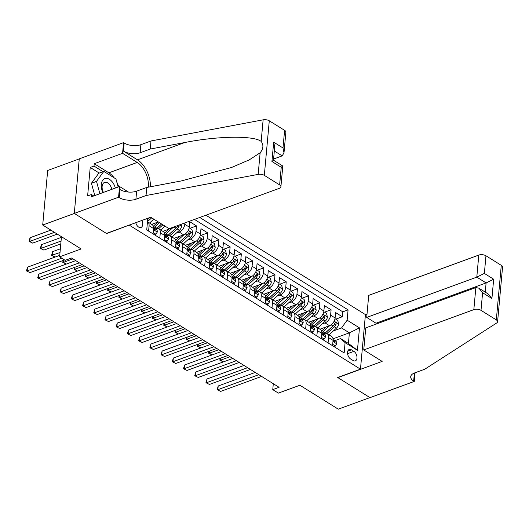 <?xml version="1.0" encoding="UTF-8"?>
<svg xmlns="http://www.w3.org/2000/svg" width="529" height="529" viewBox="0 0 529 529"><rect width="100%" height="100%" fill="white"/><g stroke="black" fill="none" stroke-linecap="round" stroke-linejoin="round"><path stroke-width="0.79" d="M135.761 222.702A5.429 3.3 69.9 0 0 138.684 227.106A5.429 3.3 69.9 0 0 140.978 227.483A5.429 3.3 69.9 0 0 141.878 220.461M79.251 158.905L47.676 170.464L42.71 225.023L74.344 213.445L106.6 233.54L129.387 225.03M129.374 225.202L360.467 369.169L365.433 314.603L205.9 215.224M360.467 369.169L337.687 377.508L369.943 397.596L338.309 409.175L299.883 385.244L278.373 393.113L272.766 389.622L279.087 387.307L71.554 258.013L65.232 260.328L59.618 256.836L81.129 248.961L42.71 225.023M319.933 329.203L329.501 325.699A6.784 4.252 -58.1 0 0 335.095 317.949L335.584 312.566L342.316 316.759L335.77 319.159M322.135 323.96L325.011 322.902A6.784 4.252 -58.1 0 0 330.612 315.152L331.101 309.769L324.548 312.17M331.101 309.769L324.37 305.577L323.88 310.959A6.784 4.252 -58.1 0 1 318.279 318.709L308.718 322.214M297.496 315.224L307.065 311.72A6.784 4.252 -58.1 0 0 312.659 303.97L313.148 298.587L319.88 302.78L313.333 305.18M286.282 308.235L295.843 304.737A6.784 4.252 -58.1 0 0 301.444 296.981L301.933 291.598L308.665 295.79L302.112 298.191M275.06 301.246L284.628 297.748A6.784 4.252 -58.1 0 0 290.223 289.991L290.712 284.609L297.443 288.801L290.897 291.201M263.845 294.256L273.407 290.758A6.784 4.252 -58.1 0 0 279.008 283.002L279.497 277.619L286.229 281.818L279.676 284.212M252.624 287.267L262.192 283.769A6.784 4.252 -58.1 0 0 267.786 276.019L268.276 270.636L275.007 274.829L268.461 277.222M241.409 280.277L250.971 276.779A6.784 4.252 -58.1 0 0 256.572 269.03L257.061 263.647L263.792 267.839L257.239 270.233M230.188 273.288L239.756 269.79A6.784 4.252 -58.1 0 0 245.35 262.04L245.84 256.658L252.571 260.85L246.025 263.244M218.973 266.305L228.535 262.801A6.784 4.252 -58.1 0 0 234.135 255.051L234.625 249.668L241.356 253.86L234.803 256.261M207.752 259.316L217.32 255.811A6.784 4.252 -58.1 0 0 222.914 248.061L223.403 242.679L230.135 246.871L223.588 249.271M196.537 252.326L206.098 248.822A6.784 4.252 -58.1 0 0 211.699 241.072L212.189 235.689L218.92 239.882L212.367 242.282M185.315 245.337L194.884 241.839A6.784 4.252 -58.1 0 0 200.478 234.083L200.967 228.7L207.699 232.892L201.152 235.293M174.101 238.348L183.662 234.85A6.784 4.252 -58.1 0 0 189.263 227.093L189.752 221.711L196.484 225.909L189.931 228.303M159.811 238.09L160.3 232.74A6.784 4.252 121.9 0 0 158.826 228.832A6.784 4.252 121.9 0 0 155.771 228.693L155.341 228.852M171.032 245.079L171.515 239.73A6.784 4.252 121.9 0 0 170.04 235.822A6.784 4.252 121.9 0 0 166.992 235.683L166.562 235.841M182.247 252.062L182.736 246.719A6.784 4.252 121.9 0 0 181.262 242.811A6.784 4.252 121.9 0 0 178.207 242.672L177.777 242.824M193.469 259.051L193.951 253.702A6.784 4.252 121.9 0 0 192.477 249.8A6.784 4.252 121.9 0 0 189.428 249.662L188.998 249.814M204.683 266.041L205.173 260.691A6.784 4.252 121.9 0 0 203.698 256.79A6.784 4.252 121.9 0 0 200.643 256.644L200.213 256.803M215.905 273.03L216.387 267.681A6.784 4.252 121.9 0 0 214.913 263.773A6.784 4.252 121.9 0 0 211.864 263.634L211.435 263.792M227.12 280.02L227.609 274.67A6.784 4.252 121.9 0 0 226.134 270.762A6.784 4.252 121.9 0 0 223.079 270.623L222.649 270.782M238.341 287.009L238.824 281.659A6.784 4.252 121.9 0 0 237.349 277.751A6.784 4.252 121.9 0 0 234.301 277.613L233.871 277.771M249.556 293.998L250.045 288.649A6.784 4.252 121.9 0 0 248.57 284.741A6.784 4.252 121.9 0 0 245.516 284.602L245.086 284.761M260.777 300.988L261.26 295.638A6.784 4.252 121.9 0 0 259.785 291.73A6.784 4.252 121.9 0 0 256.737 291.591L256.307 291.75M271.992 307.977L272.481 302.628A6.784 4.252 121.9 0 0 271.007 298.72A6.784 4.252 121.9 0 0 267.952 298.581L267.522 298.74M283.213 314.96L283.696 309.617A6.784 4.252 121.9 0 0 282.221 305.709A6.784 4.252 121.9 0 0 279.173 305.57L278.743 305.722M294.428 321.949L294.918 316.6A6.784 4.252 121.9 0 0 293.443 312.699A6.784 4.252 121.9 0 0 290.388 312.553L289.958 312.712M305.643 328.939L306.132 323.589A6.784 4.252 121.9 0 0 304.658 319.681A6.784 4.252 121.9 0 0 301.609 319.542L301.18 319.701M316.864 335.928L317.354 330.579A6.784 4.252 121.9 0 0 315.879 326.671A6.784 4.252 121.9 0 0 312.824 326.532L312.394 326.691M353.908 351.368L351.441 349.834A5.257 3.194 69.9 0 0 349.213 349.464A5.257 3.194 69.9 0 0 347.599 353.841A5.257 3.194 69.9 0 0 350.608 358.973L353.074 360.514A5.257 3.194 69.9 0 0 355.296 360.877A5.257 3.194 69.9 0 0 356.916 356.506A5.257 3.194 69.9 0 0 353.908 351.368L347.579 353.683M146.659 218.708L147.664 219.614L146.725 229.936L344.161 352.936L345.1 342.613L340.577 338.567L334.831 340.669M147.664 219.614L146.381 218.814M333.012 338.838L349.398 332.84L341.542 327.947L347.143 320.197L348.082 309.875L199.757 217.472M347.143 320.197L359.482 327.881L357.439 350.297L345.1 342.613M151.664 224.369L158.29 221.942M162.879 231.358L172.447 227.86A6.784 4.252 -58.1 0 0 174.325 226.776M176.296 233.104L179.179 232.052L183.662 234.85M187.517 240.093L190.394 239.042L194.884 241.839M198.732 247.083L201.615 246.031L206.098 248.822M209.953 254.072L212.83 253.021L217.32 255.811M221.168 261.062L224.051 260.003L228.535 262.801M232.39 268.051L235.266 266.993L239.756 269.79M243.604 275.04L246.481 273.982L250.971 276.779M254.826 282.023L257.702 280.972L262.192 283.769M266.041 289.013L268.917 287.961L273.407 290.758M277.262 296.002L280.139 294.951L284.628 297.748M288.477 302.991L291.353 301.94L295.843 304.737M299.698 309.981L302.575 308.929L307.065 311.72M310.913 316.97L313.79 315.919L318.279 318.709M328.079 342.918L328.569 337.568A6.784 4.252 -58.1 0 0 327.094 333.66A6.784 4.252 -58.1 0 0 324.046 333.521L323.616 333.68M342.316 316.759L342.766 311.819L194.441 219.416M184.899 222.907L184.773 224.303A6.784 4.252 121.9 0 1 179.179 232.052M196.484 225.909L195.994 231.292A6.784 4.252 121.9 0 1 190.394 239.042M207.699 232.892L207.209 238.275A6.784 4.252 121.9 0 1 201.615 246.031M218.92 239.882L218.431 245.264A6.784 4.252 121.9 0 1 212.83 253.021M230.135 246.871L229.646 252.254A6.784 4.252 121.9 0 1 224.051 260.003M241.356 253.86L240.867 259.243A6.784 4.252 121.9 0 1 235.266 266.993M252.571 260.85L252.082 266.232A6.784 4.252 121.9 0 1 246.481 273.982M263.792 267.839L263.303 273.222A6.784 4.252 121.9 0 1 257.702 280.972M275.007 274.829L274.518 280.211A6.784 4.252 121.9 0 1 268.917 287.961M286.229 281.818L285.739 287.201A6.784 4.252 121.9 0 1 280.139 294.951M297.443 288.801L296.954 294.19A6.784 4.252 121.9 0 1 291.353 301.94M308.665 295.79L308.176 301.173A6.784 4.252 121.9 0 1 302.575 308.929M319.88 302.78L319.39 308.162A6.784 4.252 121.9 0 1 313.79 315.919M332.569 345.715L333.058 340.365A6.784 4.252 -58.1 0 0 331.584 336.457L327.094 333.66M321.354 338.725L321.837 333.376A6.784 4.252 -58.1 0 0 320.362 329.468L315.879 326.671M310.133 331.736L310.622 326.386A6.784 4.252 -58.1 0 0 309.148 322.478L304.658 319.681M298.918 324.746L299.401 319.397A6.784 4.252 -58.1 0 0 297.926 315.489L293.443 312.699M287.697 317.757L288.186 312.408A6.784 4.252 -58.1 0 0 286.711 308.5L282.221 305.709M276.482 310.768L276.965 305.418A6.784 4.252 -58.1 0 0 275.49 301.517L271.007 298.72M265.26 303.778L265.75 298.429A6.784 4.252 -58.1 0 0 264.275 294.527L259.785 291.73M254.046 296.795L254.528 291.446A6.784 4.252 -58.1 0 0 253.054 287.538L248.57 284.741M242.824 289.806L243.314 284.457A6.784 4.252 -58.1 0 0 241.839 280.549L237.349 277.751M231.609 282.817L232.092 277.467A6.784 4.252 -58.1 0 0 230.618 273.559L226.134 270.762M220.388 275.827L220.877 270.478A6.784 4.252 -58.1 0 0 219.403 266.57L214.913 263.773M209.173 268.838L209.656 263.488A6.784 4.252 -58.1 0 0 208.181 259.58L203.698 256.79M197.952 261.848L198.441 256.499A6.784 4.252 -58.1 0 0 196.967 252.591L192.477 249.8M186.737 254.859L187.22 249.509A6.784 4.252 -58.1 0 0 185.745 245.601L181.262 242.811M175.516 247.87L176.005 242.52A6.784 4.252 -58.1 0 0 174.53 238.619L170.04 235.822M164.301 240.88L164.784 235.537A6.784 4.252 -58.1 0 0 163.309 231.629L158.826 228.832M153.079 233.897L153.569 228.548A6.784 4.252 -58.1 0 0 152.094 224.64L147.604 221.843A6.784 4.252 121.9 0 1 149.079 225.751L148.596 231.1M340.577 338.567L348.432 343.46L349.398 332.84L359.482 327.881M333.349 330.949L341.542 327.947M61.45 236.701L59.618 256.836M273.301 383.697L272.766 389.622M342.766 311.819L348.082 309.875M348.432 343.46L357.439 350.297M332.695 344.353L335.426 346.059L336.814 343.804A4.497 2.817 -58.1 0 0 335.836 341.291L333.7 339.962A4.497 2.817 -58.1 0 0 333.151 339.737L333.085 339.724M255.223 372.436L218.193 385.985L217.862 389.675L258.826 374.677M220.666 391.42L217.154 389.694L220.666 391.42L261.63 376.423M333.078 339.968A4.497 2.817 121.9 0 1 333.283 340.59C333.832 341.932 334.282 342.21 334.632 341.43A4.497 2.817 -58.1 0 0 333.7 339.962M334.434 341.919L334.632 341.43L333.859 341.714M217.154 389.694L218.193 385.985M333.978 346.588L335.426 346.059M326.142 326.929L322.399 330.314A10.772 6.751 121.9 0 1 321.572 331.002M329.825 325.566L322.981 331.756A12.98 8.133 121.9 0 1 321.863 332.681M334.996 318.676L337.76 320.395L338.613 324.046A4.497 2.817 121.9 0 1 336.457 328.139L329.018 334.857M325.11 333.085A12.98 8.133 121.9 0 1 324.866 333.296A10.772 6.751 121.9 0 0 325.877 332.476L333.739 325.368A2.288 1.435 121.9 0 0 334.407 324.548L336.226 323.88L335.71 322.485L334.877 323.04A4.497 2.817 121.9 0 1 332.979 325.976L325.11 333.085L322.981 331.756M326.876 333.541L334.328 326.81A4.497 2.817 -58.1 0 0 336.226 323.88M229.996 356.718L220.547 360.176L223.331 361.915L219.839 360.196L220.137 358.331M220.732 358.113L220.547 360.176L219.839 360.196M115.362 188.046A11.03 6.698 69.9 0 0 113.021 182.922A11.03 6.698 69.9 0 0 103.34 179.536A11.03 6.698 69.9 0 0 102.891 192.609M111.85 189.329A7.551 4.589 69.9 0 0 110.138 185.368A7.551 4.589 69.9 0 0 104.53 182.412A7.551 4.589 69.9 0 0 103.4 192.424M94.81 195.565L91.444 183.259L98.758 173.241L103.823 171.389L115.93 178.934L118.146 187.028M99.875 193.713L96.509 181.407L103.823 171.389M91.444 183.259L96.509 181.407M363.747 349.94L473.839 309.644L475.842 287.597L365.757 327.894L363.747 349.94L382.143 361.4L337.859 377.613L369.996 397.636L414.286 381.422L415.073 372.76M375.934 324.165L376.02 323.219L366.709 317.42L368.713 295.374L478.805 255.077A5.092 2.48 5.2 0 1 485.966 255.785L501.28 265.327A5.092 2.48 5.2 0 1 502.55 267.178L497.584 321.744A5.092 2.48 -174.8 0 1 496.691 322.981L424.8 369.202L414.676 372.905A11.876 5.793 -174.8 0 0 410.702 376.721A11.876 5.793 -174.8 0 0 413.671 381.039L414.286 381.422M485.966 255.785L484.359 273.414L493.669 279.213L491.917 298.528L482.6 292.729L481 310.351L496.314 319.893L501.28 265.327M365.413 314.775L367 314.2M366.709 317.42L476.794 277.13L478.805 255.077M497.584 321.744A5.092 2.48 -174.8 0 0 496.314 319.893M481 310.351A5.092 2.48 -174.8 0 0 473.839 309.644M376.02 323.219L486.111 282.929L476.794 277.13L484.359 273.414M493.669 279.213L486.111 282.929L485.272 292.147M491.917 298.528L488.188 293.965L478.877 288.166L475.842 287.597M482.6 292.729L478.877 288.166M273.592 159.011L282.162 155.876L274.326 150.99M146.03 195.532L146.764 187.458L181.149 180.971L231.53 167.495L249.225 159.884L260.129 152.808C263.416 148.781 263.759 144.979 261.167 141.402C253.682 135.424 217.545 135.966 184.641 142.559L150.262 149.039L140.139 152.749A11.876 5.793 5.2 0 1 123.422 151.096L124.163 143.022L123.541 142.638L79.257 158.845L74.291 213.412L106.428 233.434L150.719 217.227L169.115 228.687L279.206 188.39A5.092 2.48 -174.8 0 0 280.906 186.757A5.092 2.48 -174.8 0 0 279.636 184.905L264.321 175.363A5.092 2.48 -174.8 0 0 258.165 174.385L146.03 195.532L135.907 199.235A11.876 5.793 5.2 0 1 119.197 197.588L118.575 197.205L74.291 213.412M150.262 149.039L150.996 140.965L140.873 144.675A11.876 5.793 5.2 0 1 124.163 143.022M119.197 197.588L119.931 189.514A11.876 5.793 5.2 0 0 136.641 191.161L146.764 187.458M279.636 184.905L281.236 167.283L271.926 161.484L273.685 142.162L282.995 147.961L284.602 130.339L269.287 120.804L264.321 175.363M261.167 141.402L263.131 119.825L150.996 140.965M118.575 197.205L119.547 186.512L91.206 196.887L91.418 194.527L93.726 195.961M99.234 173.069L90.214 167.455L87.622 195.915L91.418 194.527M90.214 167.455L94.01 166.066L94.228 163.706L122.569 153.331L123.541 142.638M148.292 187.167A19.084 11.592 69.9 0 0 137.209 162.449L122.569 153.331M119.547 186.512L128.454 192.053M150.401 186.77A22.092 13.423 69.9 0 0 137.447 159.831L123.422 151.096M263.131 119.825A5.092 2.48 5.2 0 1 269.287 120.804M284.602 130.339A5.092 2.48 5.2 0 1 285.872 132.19L283.987 152.894L282.162 155.876M94.228 163.706L108.868 172.824A19.084 11.592 -110.1 0 1 114.152 177.83M116.797 182.088A19.084 11.592 -110.1 0 1 118.714 186.816M103.029 171.68L94.01 166.066M281.236 167.283L282.757 165.987L273.486 160.208M271.926 161.484L273.48 160.254L274.677 147.095L273.685 142.162M282.995 147.961L283.987 152.894M321.473 337.363L324.211 339.069L325.599 336.821A4.497 2.817 -58.1 0 0 324.614 334.302L322.485 332.979A4.497 2.817 -58.1 0 0 321.93 332.748L321.863 332.734M244.001 365.446L206.978 378.995L206.641 382.685L247.605 367.688M209.444 384.431L205.94 382.705L209.444 384.431L250.409 369.44M321.863 332.979A4.497 2.817 121.9 0 1 322.062 333.601C322.617 334.943 323.067 335.221 323.411 334.44A4.497 2.817 -58.1 0 0 322.485 332.979M323.219 334.93L323.411 334.44L322.637 334.725M205.94 382.705L206.978 378.995M322.756 339.598L324.211 339.069M310.258 330.38L312.989 332.08L314.378 329.832A4.497 2.817 -58.1 0 0 313.399 327.312L311.264 325.99A4.497 2.817 -58.1 0 0 310.715 325.758L310.649 325.745M232.786 358.457L195.756 372.006L195.426 375.696L236.39 360.699M198.23 377.441L194.718 375.716L198.23 377.441L239.194 362.451M310.642 325.99A4.497 2.817 121.9 0 1 310.847 326.611C311.396 327.954 311.846 328.231 312.196 327.451A4.497 2.817 -58.1 0 0 311.264 325.99M311.998 327.94L312.196 327.451L311.422 327.735M194.718 375.716L195.756 372.006M311.541 332.609L312.989 332.08M299.037 323.391L301.775 325.09L303.163 322.842A4.497 2.817 -58.1 0 0 302.178 320.329L300.049 319A4.497 2.817 -58.1 0 0 299.493 318.769L299.427 318.756M221.565 351.468L184.542 365.017L184.204 368.706L225.169 353.716M187.008 370.452L183.503 368.726L187.008 370.452L227.973 355.462M299.427 319A4.497 2.817 121.9 0 1 299.626 319.628C300.181 320.964 300.631 321.242 300.975 320.462A4.497 2.817 -58.1 0 0 300.049 319M300.783 320.951L300.975 320.462L300.201 320.746M183.503 368.726L184.542 365.017M300.32 325.619L301.775 325.09M287.822 316.402L290.553 318.101L291.942 315.853A4.497 2.817 -58.1 0 0 290.963 313.34L288.827 312.011A4.497 2.817 -58.1 0 0 288.279 311.779L288.212 311.766M210.35 344.478L173.32 358.034L172.99 361.717L213.954 346.726M175.793 363.463L172.282 361.737L175.793 363.463L216.758 348.472M288.206 312.011A4.497 2.817 121.9 0 1 288.411 312.639C288.96 313.975 289.409 314.259 289.76 313.479A4.497 2.817 -58.1 0 0 288.827 312.011M289.561 313.962L289.76 313.479L288.986 313.757M172.282 361.737L173.32 358.034M289.105 318.637L290.553 318.101M314.927 319.939L311.178 323.325A10.772 6.751 121.9 0 1 310.351 324.012M318.61 318.577L311.76 324.766A12.98 8.133 121.9 0 1 310.649 325.692M323.774 311.687L326.545 313.406L327.398 317.056A4.497 2.817 121.9 0 1 325.236 321.149L317.803 327.874M313.895 326.095A12.98 8.133 121.9 0 1 313.651 326.307A10.772 6.751 121.9 0 0 314.656 325.494L322.525 318.379A2.288 1.435 121.9 0 0 323.186 317.559L325.011 316.891L324.489 315.496L323.662 316.051A4.497 2.817 121.9 0 1 321.758 318.987L313.895 326.095L311.76 324.766M315.661 326.552L323.107 319.82A4.497 2.817 -58.1 0 0 325.011 316.891M218.775 349.729L209.325 353.187L212.116 354.926M209.517 351.124L209.325 353.187L208.624 353.207L208.915 351.342M212.109 354.926L208.624 353.207M303.706 312.95L299.963 316.335A10.772 6.751 121.9 0 1 299.136 317.023M307.389 311.588L300.545 317.777A12.98 8.133 121.9 0 1 299.427 318.703M312.56 304.697L315.324 306.423L316.177 310.067A4.497 2.817 121.9 0 1 314.021 314.16L306.582 320.885M304.446 319.562L311.892 312.837A4.497 2.817 -58.1 0 0 313.79 309.901L313.274 308.506L312.441 309.068A4.497 2.817 121.9 0 1 310.543 311.998L302.674 319.106A12.98 8.133 121.9 0 1 302.429 319.318M313.79 309.901L311.971 310.569A2.288 1.435 121.9 0 1 311.303 311.389L303.441 318.504A10.772 6.751 121.9 0 1 302.449 319.318M207.56 342.739L198.111 346.204L200.894 347.937L197.403 346.224L197.701 344.353M198.296 344.134L198.111 346.204L197.403 346.224M292.491 305.96L288.741 309.346A10.772 6.751 121.9 0 1 287.915 310.04M296.174 304.598L289.323 310.788A12.98 8.133 121.9 0 1 288.212 311.713M301.338 297.708L304.109 299.434L304.962 303.077A4.497 2.817 121.9 0 1 302.8 307.17L295.367 313.895M291.459 312.117A12.98 8.133 121.9 0 1 291.214 312.335A10.772 6.751 121.9 0 0 292.22 311.515L300.088 304.406A2.288 1.435 121.9 0 0 300.75 303.58L302.575 302.912L302.052 301.517L301.226 302.079A4.497 2.817 121.9 0 1 299.321 305.008L291.459 312.117L289.323 310.788M293.225 312.573L300.67 305.848A4.497 2.817 -58.1 0 0 302.575 302.912M196.338 335.756L186.889 339.215L189.68 340.947L186.188 339.234L186.479 337.363M187.081 337.145L186.889 339.215L186.188 339.234M281.269 298.971L277.527 302.357A10.772 6.751 121.9 0 1 276.7 303.051M284.952 297.615L278.109 303.798A12.98 8.133 121.9 0 1 276.991 304.724M290.123 290.719L292.887 292.444L293.74 296.095A4.497 2.817 121.9 0 1 291.585 300.188L284.146 306.906M280.238 305.127A12.98 8.133 121.9 0 1 279.993 305.345A10.772 6.751 121.9 0 0 281.005 304.525L288.867 297.417A2.288 1.435 121.9 0 0 289.535 296.59L291.353 295.929L290.838 294.527L290.004 295.089A4.497 2.817 121.9 0 1 288.107 298.019L280.238 305.127L278.109 303.798M282.01 305.583L289.456 298.859A4.497 2.817 -58.1 0 0 291.353 295.929M185.124 328.767L175.674 332.225L178.458 333.964L174.967 332.245L175.264 330.374M175.859 330.156L175.674 332.225L174.967 332.245M276.601 309.412L279.338 311.112L280.727 308.863A4.497 2.817 -58.1 0 0 279.742 306.351L277.613 305.021A4.497 2.817 -58.1 0 0 277.057 304.797L276.998 304.777M199.129 337.489L162.105 351.044L161.768 354.728L202.733 339.737M164.572 356.473L161.067 354.747L164.572 356.473L205.536 341.483M276.991 305.021A4.497 2.817 121.9 0 1 277.189 305.65C277.745 306.985 278.194 307.27 278.538 306.489A4.497 2.817 -58.1 0 0 277.613 305.021M278.347 306.972L278.538 306.489L277.765 306.767M161.067 354.747L162.105 351.044M277.884 311.647L279.338 311.112M270.054 291.982L266.305 295.367A10.772 6.751 121.9 0 1 265.479 296.061M273.738 290.626L266.887 296.815A12.98 8.133 121.9 0 1 265.776 297.734M278.902 283.729L281.673 285.455L282.526 289.105A4.497 2.817 121.9 0 1 280.363 293.198L272.931 299.917M270.788 298.594L278.234 291.869A4.497 2.817 -58.1 0 0 280.139 288.94L279.616 287.538L278.79 288.1A4.497 2.817 121.9 0 1 276.885 291.029L269.023 298.138A12.98 8.133 121.9 0 1 268.778 298.356M280.139 288.94L278.314 289.601A2.288 1.435 121.9 0 1 277.652 290.428L269.783 297.536A10.772 6.751 121.9 0 1 268.792 298.349M173.902 321.777L164.453 325.236L167.243 326.975L163.752 325.256L164.043 323.384M164.645 323.166L164.453 325.236L163.752 325.256M265.386 302.423L268.117 304.122L269.506 301.874A4.497 2.817 -58.1 0 0 268.527 299.361L266.391 298.032A4.497 2.817 -58.1 0 0 265.842 297.807L265.776 297.787M187.914 330.499L150.884 344.055L150.553 347.738L191.518 332.748M153.357 349.49L149.846 347.758L150.553 347.738L153.357 349.49L194.322 334.493M265.77 298.039A4.497 2.817 121.9 0 1 265.975 298.66C266.523 299.996 266.973 300.28 267.324 299.5A4.497 2.817 -58.1 0 0 266.391 298.032M267.125 299.989L267.324 299.5L266.55 299.778M149.846 347.758L150.884 344.055M266.669 304.658L268.117 304.122M258.833 284.999L255.09 288.378A10.772 6.751 121.9 0 1 254.264 289.072M262.516 283.637L255.672 289.826A12.98 8.133 121.9 0 1 254.555 290.745M267.687 276.74L270.451 278.466L271.304 282.116A4.497 2.817 121.9 0 1 269.149 286.209L261.71 292.927M259.574 291.611L267.019 284.88A4.497 2.817 -58.1 0 0 268.917 281.95L268.401 280.555L267.575 281.111A4.497 2.817 121.9 0 1 265.67 284.04L257.802 291.148A12.98 8.133 121.9 0 1 257.563 291.367M268.917 281.95L267.099 282.618A2.288 1.435 121.9 0 1 266.431 283.438L258.569 290.547A10.772 6.751 121.9 0 1 257.577 291.367M162.687 314.788L153.238 318.246L156.022 319.985L152.531 318.266L152.828 316.395M153.423 316.177L153.238 318.246L152.531 318.266M254.165 295.433L256.902 297.139L258.291 294.884A4.497 2.817 -58.1 0 0 257.306 292.372L255.176 291.043A4.497 2.817 -58.1 0 0 254.621 290.818L254.561 290.805M176.693 323.517L139.669 337.066L139.332 340.749L180.296 325.758M142.136 342.501L138.631 340.775L139.332 340.749L142.136 342.501L183.1 327.504M254.555 291.049A4.497 2.817 121.9 0 1 254.753 291.671C255.309 293.013 255.758 293.291 256.102 292.511A4.497 2.817 -58.1 0 0 255.176 291.043M255.91 293L256.102 292.511L255.328 292.795M138.631 340.775L139.669 337.066M255.447 297.668L256.902 297.139M247.618 278.009L243.869 281.395A10.772 6.751 121.9 0 1 243.042 282.083M251.301 276.647L244.451 282.836A12.98 8.133 121.9 0 1 243.34 283.756M256.466 269.75L259.236 271.476L260.089 275.126A4.497 2.817 121.9 0 1 257.927 279.219L250.495 285.938M246.587 284.166A12.98 8.133 121.9 0 1 246.342 284.377A10.772 6.751 121.9 0 0 247.347 283.557L255.216 276.449A2.288 1.435 121.9 0 0 255.877 275.629L257.702 274.961L257.18 273.566L256.353 274.121A4.497 2.817 121.9 0 1 254.456 277.051L246.587 284.166L244.451 282.836M248.352 284.622L255.798 277.89A4.497 2.817 -58.1 0 0 257.702 274.961M151.466 307.799L142.017 311.257L144.807 312.996L141.316 311.277L141.607 309.412M142.208 309.187L142.017 311.257L141.316 311.277M242.95 288.444L245.681 290.15L247.069 287.895A4.497 2.817 -58.1 0 0 246.091 285.382L243.955 284.053A4.497 2.817 -58.1 0 0 243.406 283.828L243.34 283.815M165.478 316.527L128.448 330.076L128.117 333.766L169.082 318.769M130.921 335.512L127.41 333.786L130.921 335.512L171.885 320.514M243.333 284.06A4.497 2.817 121.9 0 1 243.538 284.681C244.087 286.024 244.537 286.301 244.887 285.521A4.497 2.817 -58.1 0 0 243.955 284.053M244.689 286.01L244.887 285.521L244.114 285.805M127.41 333.786L128.448 330.076M244.233 290.679L245.681 290.15M236.397 271.02L232.654 274.406A10.772 6.751 121.9 0 1 231.828 275.093M240.08 269.658L233.236 275.847A12.98 8.133 121.9 0 1 232.119 276.766M245.251 262.768L248.015 264.487L248.868 268.137A4.497 2.817 121.9 0 1 246.712 272.23L239.273 278.948M235.365 277.176A12.98 8.133 121.9 0 1 235.127 277.388A10.772 6.751 121.9 0 0 236.132 276.568L243.995 269.459A2.288 1.435 121.9 0 0 244.662 268.639L246.481 267.972L245.965 266.576L245.139 267.132A4.497 2.817 121.9 0 1 243.234 270.061L235.365 277.176L233.236 275.847M237.137 277.632L244.583 270.901A4.497 2.817 -58.1 0 0 246.481 267.972M140.251 300.809L130.802 304.268L133.586 306.007L130.094 304.287L130.392 302.423M130.987 302.204L130.802 304.268L130.094 304.287M231.728 281.454L234.466 283.16L235.855 280.912A4.497 2.817 -58.1 0 0 234.869 278.393L232.74 277.064A4.497 2.817 -58.1 0 0 232.185 276.839L232.125 276.826M154.256 309.538L117.233 323.087L116.896 326.777L157.86 311.779M119.699 328.522L116.195 326.796L119.699 328.522L160.664 313.525M232.119 277.07A4.497 2.817 121.9 0 1 232.324 277.692C232.872 279.034 233.322 279.312 233.666 278.532A4.497 2.817 -58.1 0 0 232.74 277.064M233.474 279.021L233.666 278.532L232.892 278.816M116.195 326.796L117.233 323.087M233.011 283.689L234.466 283.16M225.182 264.031L221.433 267.416A10.772 6.751 121.9 0 1 220.606 268.104M228.865 262.668L222.015 268.858A12.98 8.133 121.9 0 1 220.904 269.783M234.03 255.778L236.8 257.497L237.653 261.147A4.497 2.817 121.9 0 1 235.491 265.241L228.059 271.966M225.916 270.643L233.362 263.911A4.497 2.817 -58.1 0 0 235.266 260.982L234.744 259.587L233.917 260.142A4.497 2.817 121.9 0 1 232.019 263.078L224.151 270.187A12.98 8.133 121.9 0 1 223.906 270.398M235.266 260.982L233.441 261.65A2.288 1.435 121.9 0 1 232.78 262.47L224.911 269.578A10.772 6.751 121.9 0 1 223.919 270.398M129.03 293.82L119.58 297.278L122.371 299.017L118.88 297.298L119.17 295.433M119.772 295.215L119.58 297.278L118.88 297.298M220.514 274.465L223.245 276.171L224.633 273.923A4.497 2.817 -58.1 0 0 223.655 271.403L221.519 270.081A4.497 2.817 -58.1 0 0 220.97 269.85L220.904 269.836M143.042 302.548L106.018 316.097L105.681 319.787L146.645 304.79M108.485 321.533L104.973 319.807L108.485 321.533L149.449 306.542M220.897 270.081A4.497 2.817 121.9 0 1 221.102 270.703C221.651 272.045 222.101 272.323 222.451 271.542A4.497 2.817 -58.1 0 0 221.519 270.081M222.253 272.032L222.451 271.542L221.677 271.827M104.973 319.807L106.018 316.097M221.796 276.7L223.245 276.171M213.961 257.041L210.218 260.427A10.772 6.751 121.9 0 1 209.391 261.114M217.644 255.679L210.8 261.868A12.98 8.133 121.9 0 1 209.682 262.794M222.815 248.789L225.579 250.508L226.432 254.158A4.497 2.817 121.9 0 1 224.276 258.251L216.837 264.976M212.929 263.197A12.98 8.133 121.9 0 1 212.691 263.409A10.772 6.751 121.9 0 0 213.696 262.596L221.558 255.481A2.288 1.435 121.9 0 0 222.226 254.661L224.045 253.993L223.529 252.597L222.702 253.153A4.497 2.817 121.9 0 1 220.798 256.089L212.929 263.197L210.8 261.868M214.701 263.654L222.147 256.922A4.497 2.817 -58.1 0 0 224.045 253.993M117.815 286.83L108.366 290.289L111.156 292.028L107.658 290.309L107.956 288.444M108.551 288.226L108.366 290.289L107.658 290.309M209.292 267.482L212.03 269.182L213.418 266.933A4.497 2.817 -58.1 0 0 212.433 264.414L210.304 263.092A4.497 2.817 -58.1 0 0 209.749 262.86L209.689 262.847M131.82 295.559L94.797 309.108L94.46 312.798L135.424 297.801M97.263 314.543L93.759 312.818L97.263 314.543L138.228 299.553M209.682 263.092A4.497 2.817 121.9 0 1 209.887 263.713C210.436 265.055 210.886 265.333 211.23 264.553A4.497 2.817 -58.1 0 0 210.304 263.092M211.038 265.042L211.23 264.553L210.456 264.837M93.759 312.818L94.797 309.108M210.575 269.711L212.03 269.182M202.746 250.052L198.997 253.437A10.772 6.751 121.9 0 1 198.17 254.125M206.429 248.69L199.578 254.879A12.98 8.133 121.9 0 1 198.468 255.805M211.593 241.799L214.364 243.525L215.217 247.169A4.497 2.817 121.9 0 1 213.055 251.262L205.622 257.987M201.714 256.208A12.98 8.133 121.9 0 1 201.47 256.426A10.772 6.751 121.9 0 0 202.475 255.606L210.344 248.491A2.288 1.435 121.9 0 0 211.005 247.671L212.83 247.003L212.308 245.608L211.481 246.17A4.497 2.817 121.9 0 1 209.583 249.099L201.714 256.208L199.578 254.879M203.48 256.664L210.926 249.939A4.497 2.817 -58.1 0 0 212.83 247.003M106.593 279.841L97.144 283.306L99.935 285.038M97.336 281.236L97.144 283.306L96.443 283.326L96.734 281.454M99.928 285.045L96.443 283.326M198.077 260.493L200.808 262.192L202.197 259.944A4.497 2.817 -58.1 0 0 201.218 257.431L199.083 256.102A4.497 2.817 -58.1 0 0 198.534 255.871L198.468 255.857M120.605 288.57L83.582 302.119L83.245 305.808L124.209 290.818M86.048 307.554L82.537 305.828L86.048 307.554L127.013 292.563M198.468 256.102A4.497 2.817 121.9 0 1 198.666 256.73C199.215 258.066 199.664 258.344 200.015 257.563A4.497 2.817 -58.1 0 0 199.083 256.102M199.823 258.053L200.015 257.563L199.241 257.848M82.537 305.828L83.582 302.119M199.36 262.728L200.808 262.192M191.524 243.062L187.782 246.448A10.772 6.751 121.9 0 1 186.955 247.142M195.208 241.707L188.364 247.889A12.98 8.133 121.9 0 1 187.246 248.815M200.379 234.81L203.143 236.536L203.996 240.179A4.497 2.817 121.9 0 1 201.84 244.279L194.401 250.997M192.265 249.675L199.711 242.95A4.497 2.817 -58.1 0 0 201.609 240.021L201.093 238.619L200.266 239.181A4.497 2.817 121.9 0 1 198.362 242.11L190.493 249.219A12.98 8.133 121.9 0 1 190.255 249.437M201.609 240.021L199.79 240.682A2.288 1.435 121.9 0 1 199.122 241.508L191.26 248.617A10.772 6.751 121.9 0 1 190.268 249.43M95.379 272.858L85.929 276.317L88.72 278.049L85.222 276.336L85.519 274.465M86.115 274.247L85.929 276.317L85.222 276.336M186.856 253.503L189.594 255.203L190.982 252.955A4.497 2.817 -58.1 0 0 189.997 250.442L187.868 249.113A4.497 2.817 -58.1 0 0 187.312 248.888L187.253 248.868M109.384 281.58L72.361 295.136L72.023 298.819L112.988 283.828M74.827 300.565L71.322 298.839L74.827 300.565L115.791 285.574M187.246 249.113A4.497 2.817 121.9 0 1 187.451 249.741C188 251.077 188.45 251.361 188.793 250.581A4.497 2.817 -58.1 0 0 187.868 249.113M188.602 251.063L188.793 250.581L188.02 250.858M71.322 298.839L72.361 295.136M188.139 255.738L189.594 255.203M180.31 236.073L176.56 239.458A10.772 6.751 121.9 0 1 175.734 240.153M183.993 234.717L177.142 240.9A12.98 8.133 121.9 0 1 176.031 241.826M189.157 227.82L191.928 229.546L192.781 233.196A4.497 2.817 121.9 0 1 190.619 237.29L183.186 244.008M179.278 242.229A12.98 8.133 121.9 0 1 179.033 242.447A10.772 6.751 121.9 0 0 180.039 241.627L187.907 234.519A2.288 1.435 121.9 0 0 188.569 233.692L190.394 233.031L189.871 231.629L189.045 232.191A4.497 2.817 121.9 0 1 187.147 235.121L179.278 242.229L177.142 240.9M181.044 242.685L188.489 235.96A4.497 2.817 -58.1 0 0 190.394 233.031M84.157 265.869L74.708 269.327L77.499 271.066L74.007 269.347L74.298 267.476M74.9 267.257L74.708 269.327L74.007 269.347M175.641 246.514L178.372 248.213L179.761 245.965A4.497 2.817 -58.1 0 0 178.782 243.452L176.646 242.123A4.497 2.817 -58.1 0 0 176.097 241.898L176.031 241.879M98.169 274.591L61.146 288.146L60.809 291.829L101.773 276.839M63.612 293.575L60.101 291.849L63.612 293.575L104.577 278.585M176.031 242.123A4.497 2.817 121.9 0 1 176.23 242.751C176.785 244.087 177.228 244.372 177.579 243.591A4.497 2.817 -58.1 0 0 176.646 242.123M177.387 244.081L177.579 243.591L176.805 243.869M60.101 291.849L61.146 288.146M176.924 248.749L178.372 248.213M169.088 229.09L165.346 232.469A10.772 6.751 121.9 0 1 164.519 233.163M172.771 227.728L165.927 233.917A12.98 8.133 121.9 0 1 164.81 234.836M181.116 224.296L181.559 226.207A4.497 2.817 121.9 0 1 179.404 230.3L171.965 237.018M177.704 225.539A4.497 2.817 121.9 0 1 175.926 228.131L168.057 235.24A12.98 8.133 121.9 0 1 167.819 235.458M169.829 235.703L177.275 228.971A4.497 2.817 -58.1 0 0 179.172 226.042L177.354 226.71A2.288 1.435 121.9 0 1 176.686 227.53L168.824 234.638A10.772 6.751 121.9 0 1 167.832 235.451M179.172 226.042L179.06 225.043M72.942 258.879L63.493 262.338L66.284 264.077L62.786 262.358L63.083 260.486M63.678 260.268L63.493 262.338L62.786 262.358M164.42 239.525L167.157 241.231L168.546 238.976A4.497 2.817 -58.1 0 0 167.561 236.463L165.432 235.134A4.497 2.817 -58.1 0 0 164.876 234.909L164.817 234.889M86.948 267.601L49.924 281.157L49.587 284.84L90.552 269.85M52.391 286.592L48.886 284.86L52.391 286.592L93.355 271.595M164.81 235.141A4.497 2.817 121.9 0 1 165.015 235.762C165.564 237.104 166.013 237.382 166.357 236.602A4.497 2.817 -58.1 0 0 165.432 235.134M166.166 237.091L166.357 236.602L165.584 236.88M48.886 284.86L49.924 281.157M165.703 241.76L167.157 241.231M157.873 222.101L154.124 225.486A10.772 6.751 121.9 0 1 153.298 226.174M159.434 222.656L154.706 226.928A12.98 8.133 121.9 0 1 153.595 227.847M165.041 226.148L160.75 230.029M60.346 248.828L52.609 251.659L52.272 255.348L55.062 257.087L51.571 255.368L52.609 251.659M161.563 223.985L156.842 228.25A12.98 8.133 121.9 0 1 156.597 228.468M161.623 224.018L157.602 227.649A10.772 6.751 121.9 0 1 156.61 228.468M158.607 228.713L162.912 224.818M60.015 252.518L51.571 255.368M153.205 232.535L155.936 234.241L157.325 231.986A4.497 2.817 -58.1 0 0 156.346 229.474L154.21 228.144A4.497 2.817 -58.1 0 0 153.661 227.92L153.595 227.906M75.733 260.618L38.71 274.167L38.372 277.851L79.337 262.86M41.176 279.603L37.665 277.877L38.372 277.851L41.176 279.603L82.14 264.606M153.595 228.151A4.497 2.817 121.9 0 1 153.794 228.773C154.349 230.115 154.792 230.393 155.142 229.612A4.497 2.817 -58.1 0 0 154.21 228.144M154.951 230.102L155.142 229.612L154.369 229.897M37.665 277.877L38.71 274.167M154.488 234.77L155.936 234.241M153.827 219.158L149.528 223.04M61.39 237.349L41.388 244.676L41.057 248.359L43.861 250.105L60.795 243.909M149.667 217.611L147.558 219.515M147.479 221.644L151.691 217.836M149.826 217.551L147.604 219.561M61.06 241.039L41.057 248.359L40.349 248.379L41.388 244.676M43.861 250.105L40.349 248.379M59.751 255.368L27.488 267.178L27.151 270.868L61.787 258.185M29.955 272.614L26.45 270.888L29.955 272.614L64.598 259.937M26.45 270.888L27.488 267.178M50.87 230.108L30.173 237.686L29.836 241.369L32.639 243.115L57.277 234.102M54.474 232.357L29.836 241.369L29.135 241.389L29.267 239.915L30.173 237.686M32.639 243.115L29.135 241.389M172.051 227.609L172.447 227.86M325.011 322.902L329.501 325.699M330.612 315.152L335.095 317.949M184.773 224.303L189.263 227.093M195.994 231.292L200.478 234.083M207.209 238.275L211.699 241.072M218.431 245.264L222.914 248.061M229.646 252.254L234.135 255.051M240.867 259.243L245.35 262.04M252.082 266.232L256.572 269.03M263.303 273.222L267.786 276.019M274.518 280.211L279.008 283.002M285.739 287.201L290.223 289.991M296.954 294.19L301.444 296.981M308.176 301.173L312.659 303.97M319.39 308.162L323.88 310.959M328.569 337.568L333.058 340.365M317.354 330.579L321.837 333.376M306.132 323.589L310.622 326.386M294.918 316.6L299.401 319.397M283.696 309.617L288.186 312.408M272.481 302.628L276.965 305.418M261.26 295.638L265.75 298.429M250.045 288.649L254.528 291.446M238.824 281.659L243.314 284.457M227.609 274.67L232.092 277.467M216.387 267.681L220.877 270.478M205.173 260.691L209.656 263.488M193.951 253.702L198.441 256.499M182.736 246.719L187.22 249.509M171.515 239.73L176.005 242.52M160.3 232.74L164.784 235.537M149.079 225.751L153.569 228.548M347.751 351.183L351.441 349.834M332.953 341.476L336.781 343.863M338.593 323.953L334.136 321.176M332.979 325.976L331.121 324.813M336.457 328.139L334.328 326.81M414.399 373.011L413.671 381.039M140.139 152.749L140.873 144.675M136.641 191.161L135.907 199.235M258.165 174.385L260.129 152.808M184.641 142.559L137.447 159.831M108.868 172.824L137.209 162.449M321.738 334.493L325.566 336.874M310.516 327.504L314.345 329.884M299.302 320.514L303.13 322.895M288.08 313.525L291.909 315.906M327.378 316.964L322.915 314.186M321.758 318.987L319.9 317.83M325.236 321.149L323.107 319.82M316.157 309.974L311.7 307.197M302.674 319.106L300.545 317.777M310.543 311.998L308.685 310.84M314.021 314.16L311.892 312.837M304.942 302.991L300.479 300.207M299.321 305.008L297.463 303.851M302.8 307.17L300.67 305.848M293.721 296.002L289.264 293.225M288.107 298.019L286.249 296.862M291.585 300.188L289.456 298.859M276.865 306.536L280.694 308.923M282.506 289.013L278.042 286.235M269.023 298.138L266.887 296.815M276.885 291.029L275.027 289.872M280.363 293.198L278.234 291.869M265.644 299.546L269.473 301.933M271.284 282.023L266.828 279.246M257.802 291.148L255.672 289.826M265.67 284.04L263.812 282.883M269.149 286.209L267.019 284.88M254.429 292.557L258.258 294.944M260.07 275.034L255.606 272.256M254.456 277.051L252.591 275.893M257.927 279.219L255.798 277.89M243.208 285.567L247.036 287.955M248.848 268.044L244.391 265.267M243.234 270.061L241.376 268.904M246.712 272.23L244.583 270.901M231.993 278.578L235.822 280.965M237.633 261.055L233.17 258.278M224.151 270.187L222.015 268.858M232.019 263.078L230.155 261.915M235.491 265.241L233.362 263.911M220.772 271.595L224.6 273.976M226.412 254.065L221.955 251.288M220.798 256.089L218.94 254.932M224.276 258.251L222.147 256.922M209.557 264.606L213.385 266.986M215.197 247.076L210.734 244.299M209.583 249.099L207.718 247.942M213.055 251.262L210.926 249.939M198.335 257.616L202.164 259.997M203.976 240.093L199.519 237.316M190.493 249.219L188.364 247.889M198.362 242.11L196.504 240.953M201.84 244.279L199.711 242.95M187.121 250.627L190.949 253.007M192.761 233.104L188.298 230.327M187.147 235.121L185.282 233.963M190.619 237.29L188.489 235.96M175.899 243.638L179.728 246.025M181.54 226.114L179.543 224.871M168.057 235.24L165.927 233.917M175.926 228.131L174.067 226.974M179.404 230.3L177.275 228.971M164.684 236.648L168.513 239.035M156.842 228.25L154.706 226.928M153.463 229.659L157.292 232.046M280.906 186.757L282.79 166.053"/></g></svg>
